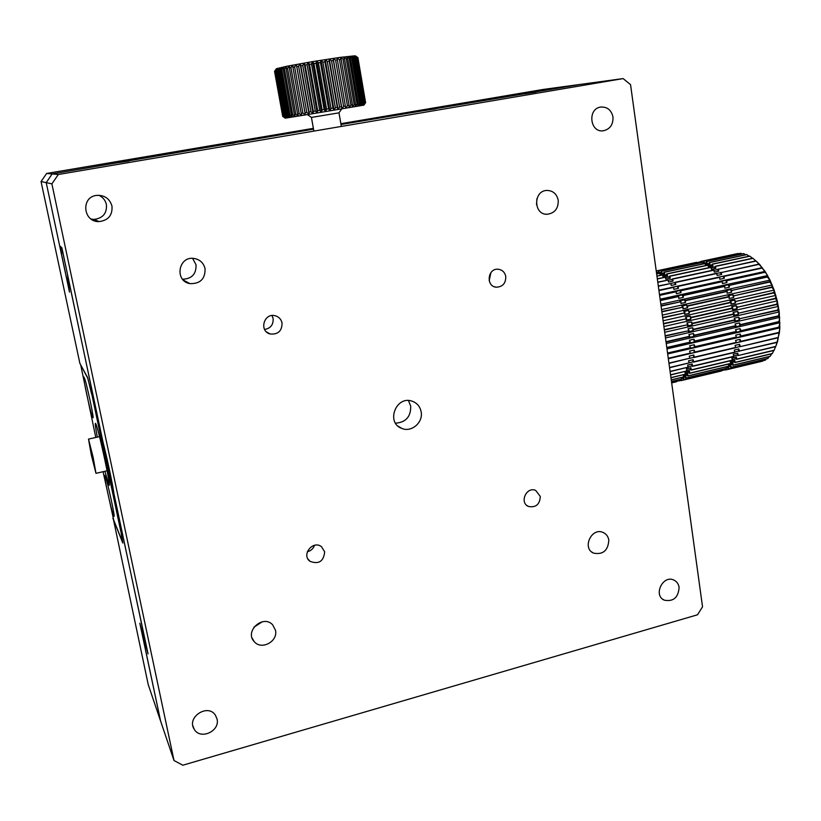 <?xml version="1.0" encoding="UTF-8"?>
<svg xmlns="http://www.w3.org/2000/svg" width="821" height="821" viewBox="0 0 821 821"><rect width="100%" height="100%" fill="white"/><g stroke="black" fill="none" stroke-linecap="round" stroke-linejoin="round"><path stroke-width="1.23" d="M112.867 518.236L122.811 543.04L121.077 532.059L91.839 394.367L87.508 377.342L79.883 363.385L41.05 181.544L46.222 182.642L69.487 292.122L67.568 275.097L147.554 652.018L139.816 623.211L160.598 721.064L148.232 684.611L113.154 518.164M340.869 123.694L542.989 89.468L580.847 84.327L341.013 124.505L580.847 84.327L623.129 78.59L58.342 174.493L51.887 183.853L46.222 182.642L52.123 173.949L46.633 173.457L313.376 128.343M51.887 183.853L174.001 760.513L160.598 721.064L140.258 624.966L148.067 653.906L114.057 494.653C113.041 485.847 106.863 456.722 102.574 440.549L61.893 247.819L60.077 246.177L61.185 253.063L46.222 182.642L52.123 173.949L313.519 129.164L52.123 173.949L58.342 174.493M61.401 253.761L69.405 291.414L67.671 275.076L62.047 249.071L60.364 247.532L61.678 253.71M46.633 173.457L41.05 181.544M120.903 531.249L122.411 541.727L113.75 520.145L103.087 471.695M120.759 531.279L91.726 393.844M87.652 377.66L91.572 393.875M87.467 377.701L81.012 365.468M95.79 437.47L80.817 365.509M92.794 417.386L92.917 417.612C94.672 420.619 86.041 380.472 84.409 378.04L83.804 376.921C82.203 374.499 90.505 413.137 92.25 416.257L93.091 417.314M113.709 515.65L113.924 516.101C115.74 519.642 107.448 481.219 105.54 477.299L104.77 475.564C103.087 472.578 111.071 509.574 113.082 514.1L114.109 515.557M104.883 471.285L108.936 484.944C111.964 490.517 97.668 424.785 95.544 423.379C94.897 422.928 95.493 427.515 97.319 437.131M623.129 78.59L630.549 84.655L702.54 606.811L697.491 614.796L182.816 765.213L174.001 760.513M679.111 587.364C678.331 597.606 673.374 601.865 664.251 600.161C652.911 595.328 662.927 574.536 673.918 580.098C676.812 581.504 678.536 583.926 679.111 587.364M612.979 117.003C613.297 124.525 610.126 129.113 603.456 130.755C589.93 133.084 587.128 108.639 600.787 107.058C607.304 106.73 611.368 110.045 612.979 117.003M111.974 206.102C112.631 215.225 108.341 220.387 99.115 221.588C82.911 222.317 80.663 196.65 96.868 195.367C104.708 195.131 109.747 198.703 111.974 206.102M217.042 719.042C220.213 731.203 200.334 740.234 194.259 729.305C186.121 717.421 207.898 703.053 215.441 715.255L217.042 719.042M608.823 540.115C608.135 550.522 603.055 554.873 593.614 553.149C581.709 548.264 591.623 526.928 603.199 532.511C606.319 533.958 608.197 536.493 608.823 540.115M558.218 200.262C558.465 208.462 554.822 213.142 547.268 214.271C533.363 215.051 533.096 190.503 547.043 190.431C553.077 190.677 556.802 193.951 558.218 200.262M205.065 268.683C205.291 278.904 200.252 283.892 189.949 283.625C174.288 281.213 178.26 255.957 193.941 258.43C199.883 259.467 203.598 262.884 205.065 268.683M275.466 630.21C278.257 641.406 261.427 650.54 254.243 641.653C244.165 631.349 263.059 614.108 272.634 624.802L275.466 630.21M540.29 496.428C539.838 504.402 535.928 507.758 528.57 506.495C519.077 502.832 526.466 486.186 535.692 490.424L540.29 496.428M505.777 276.503C505.859 283.286 502.719 286.857 496.325 287.206C485.611 286.539 487.582 267.974 498.244 269.237C502.339 269.832 504.843 272.254 505.777 276.503M282.055 323.012C282.024 331.007 278.062 334.66 270.16 333.983C258.779 331.232 263.88 312.596 275.158 315.746C278.883 316.803 281.182 319.225 282.055 323.012M324.675 551.815C323.659 561.441 318.753 564.602 309.958 561.297C301.04 554.883 312.934 539.849 321.483 546.694L324.675 551.815M421.142 411.773C423.4 422.384 411.465 432.708 401.818 428.429C385.46 422.794 396.163 395.034 412.296 401.243C417.13 403.06 420.075 406.569 421.142 411.773M524.701 93.82L536.123 92.024L524.701 93.82M424.755 110.537L435.715 108.824L424.755 110.537M224.184 144.527L234.529 142.916L224.184 144.527M119.035 162.579L129.195 160.988L119.035 162.579M91.152 219.084L94.056 219.402C102.923 218.253 107.048 213.296 106.412 204.542C105.416 200.283 102.892 197.194 98.859 195.265M536.513 204.747L536.924 198.661M182.56 279.243C191.909 278.832 196.393 273.988 196.014 264.721L192.586 258.348M253.874 627.234L262.268 621.774M489.172 280.7L490.896 272.654M264.598 329.478C270.663 328.328 273.506 324.675 273.116 318.507L272.008 315.562M307.331 551.753C310.872 550.891 313.263 548.746 314.515 545.308M395.527 423.195C405.872 422.384 410.931 416.678 410.705 406.077L408.448 400.556M61.349 247.337L60.364 247.532M337.308 107.407L338.078 109.491L339.586 107.028L341.444 106.72L341.957 108.844L343.619 106.361L345.384 106.063L345.641 108.228L347.427 105.724L349.069 105.447L349.069 107.654L350.957 105.139L352.466 104.883L352.209 107.13L354.179 104.606L355.534 104.38L355.031 106.658L357.053 104.123L358.233 103.928L357.504 106.237L359.536 103.713L360.542 103.538L359.598 105.888L361.63 103.364L362.441 103.23L361.291 105.591L363.293 103.087L363.908 102.984L362.574 105.375L364.514 102.882L363.426 105.221L365.489 102.717L363.857 105.139L365.612 102.697L357.915 57.655L355.421 55.849L357.782 57.603L354.077 55.797L356.14 57.603L355.514 57.644L352.763 55.879L354.641 57.716L351.039 56.044L352.712 57.911L351.696 58.024L348.904 56.269L350.372 58.178L349.171 58.322L346.4 56.567L347.632 58.517L346.267 58.691L343.547 56.936L344.533 58.917L343.014 59.122L340.366 57.357L341.105 59.389L339.442 59.625L336.897 57.85L337.38 59.923L335.594 60.179L333.182 58.383L333.408 60.508L331.53 60.795L329.272 58.968L329.231 61.144L327.271 61.442L325.188 59.594L324.9 61.811L322.889 62.129L321.001 60.251L320.467 62.519L328.605 108.844L329.888 110.856L331.007 108.444L333.008 108.115L334.034 110.158L335.358 107.725L337.308 107.407L329.231 61.144M285.164 118.152L282.742 116.418L285.38 118.152L283.378 116.315L286.026 118.05L290.521 117.331L288.941 115.402L290.039 115.217L292.82 116.962L301.779 115.494L301.174 113.38L302.898 113.103L305.35 114.909L317.234 112.949L317.665 110.661L319.687 110.322L321.432 112.251L363.857 105.139M286.026 118.05L283.871 116.233L287.114 117.875L285.123 116.028L288.612 117.639L286.816 115.751L287.73 115.597L290.521 117.331L292.82 116.962L291.465 114.981L292.738 114.776L295.478 116.52L294.37 114.509L295.806 114.273L298.475 116.038L297.613 113.975L299.203 113.709L301.779 115.494L305.35 114.909L305.012 112.754L306.828 112.446L309.148 114.283L309.065 112.077L310.974 111.759L313.119 113.626L313.304 111.379L315.274 111.051L317.234 112.949L321.432 112.251L322.109 109.922L324.141 109.583L325.66 111.553L326.573 109.183L318.425 62.848L316.752 60.939L315.982 63.238L313.93 63.576L312.493 61.637L311.498 63.987L309.466 64.325L308.275 62.345L307.064 64.736L305.084 65.075L304.139 63.063L302.744 65.475L300.825 65.813L300.147 63.761L298.587 66.214L296.761 66.542L296.34 64.449L294.636 66.922L292.912 67.24L292.758 65.105L290.932 67.609L289.341 67.907L289.454 65.731L287.535 68.256L286.088 68.533L286.447 66.327L284.466 68.861L283.194 69.118L283.789 66.87L281.767 69.405L280.669 69.641L281.5 67.353L278.555 70.113L279.602 67.794L277.59 70.339L276.872 70.514L278.114 68.164L276.143 70.709L277.057 68.471L274.861 71.109L276.431 68.707L274.542 71.304L282.722 116.418L286.026 118.05M355.472 55.89L340.366 57.357L312.493 61.637L286.447 66.327L276.246 68.913M335.358 107.725L327.271 61.442M339.586 107.028L331.53 60.795M333.408 60.508L341.444 106.72M343.619 106.361L335.594 60.179M337.38 59.923L345.384 106.063M354.179 104.606L346.267 58.691M347.632 58.517L355.534 104.38M347.427 105.724L339.442 59.625M341.105 59.389L349.069 105.447M344.533 58.917L352.466 104.883M350.957 105.139L343.014 59.122M357.053 104.123L349.171 58.322M350.372 58.178L358.233 103.928M363.293 103.087L355.514 57.644M356.14 57.603L363.908 102.984M359.536 103.713L351.696 58.024M352.712 57.911L360.542 103.538M354.641 57.716L362.441 103.23M361.63 103.364L353.82 57.798M364.514 102.882L356.766 57.573M357.186 57.562L364.924 102.81M365.283 102.748L357.566 57.583M357.782 57.603L365.489 102.717M283.871 116.233L275.64 70.852M276.143 70.709L284.384 116.151M274.625 71.222L282.824 116.408M275.158 71.006L283.378 116.315M283.071 116.366L274.861 71.109M285.123 116.028L276.872 70.514M277.59 70.339L285.841 115.915M291.465 114.981L283.194 69.118M284.466 68.861L292.738 114.776M286.816 115.751L278.555 70.113M279.468 69.908L287.73 115.597M281.767 69.405L290.039 115.217M288.941 115.402L280.669 69.641M294.37 114.509L286.088 68.533M287.535 68.256L295.806 114.273M305.012 112.754L296.761 66.542M298.587 66.214L306.828 112.446M297.613 113.975L289.341 67.907M290.932 67.609L299.203 113.709M294.636 66.922L302.898 113.103M301.174 113.38L292.912 67.24M309.065 112.077L300.825 65.813M302.744 65.475L310.974 111.759M322.109 109.922L313.93 63.576M315.982 63.238L324.141 109.583M313.304 111.379L305.084 65.075M307.064 64.736L315.274 111.051M311.498 63.987L319.687 110.322M317.665 110.661L309.466 64.325M331.007 108.444L322.889 62.129M324.9 61.811L333.008 108.115M326.573 109.183L328.605 108.844M320.467 62.519L318.425 62.848M313.868 131.103L311.426 117.424L338.981 112.846L341.731 108.875M334.034 110.158L325.188 59.594M329.888 110.856L321.001 60.251M325.66 111.553L316.752 60.939M317.234 112.949L308.275 62.345M321.432 112.251L312.493 61.637M313.119 113.626L304.139 63.063M309.148 114.283L300.147 63.761M305.35 114.909L296.34 64.449M341.957 108.844L333.182 58.383M338.078 109.491L329.272 58.968M736.653 359.311L735.637 358.756L736.427 356.991L736.653 359.311L774.08 350.423L777.6 341.546L779.827 327.866L779.232 311.918L777.805 310.389L778.39 306.387L776.779 304.509L777.261 300.866L775.445 298.67L775.835 295.406L773.803 292.923L774.131 290.09L771.894 287.36L772.181 284.969L769.718 282.034L770.006 280.115L767.317 277.016L767.625 275.569L759.599 264.362L752.816 258.204L715.255 266.291L715.933 268.354L714.455 267.123L715.255 266.291M776.276 345.354L779.396 332.751L779.827 327.866L778.883 327.169L779.95 322.725L778.862 321.955L779.745 317.388L778.503 316.229L779.232 311.918L777.261 300.866L774.131 290.09L770.006 280.115L765.08 271.402L756.736 261.571M749.08 256.214L746.679 254.541L709.323 262.535L710.165 264.393L708.697 263.746L709.323 262.535M752.539 258.256L749.737 256.08L712.279 264.116L713.038 266.086L711.561 265.142L712.279 264.116M745.581 254.767L743.662 253.597L706.429 261.56L707.322 263.274L705.896 262.936L706.429 261.56M742.061 253.935L740.727 253.258L703.607 261.181L704.562 262.751L703.187 262.71L703.607 261.181M738.541 253.72L700.908 261.417L701.75 262.556M730.762 367.408L729.787 366.32L730.926 365.376L730.762 367.408L767.84 358.551L769.113 356.642M726.205 368.496L725.856 369.932L763.212 360.645M728.391 368.968L727.447 367.726L728.668 367.079L728.391 368.968L765.346 360.132L766.311 358.921M732.948 365.263L731.952 364.35L732.979 363.118L732.948 365.263L770.149 356.396L771.627 353.82M734.918 362.554L733.912 361.815L734.826 360.316L734.918 362.554L772.233 353.677L773.834 350.485M776.779 304.509L738.746 313.15L776.707 304.15M777.805 310.389L739.731 318.702L777.754 310.02M775.445 298.67L737.402 307.249L775.352 298.31M769.718 282.034L731.716 290.449L769.575 281.716M773.803 292.923L735.76 301.461L773.7 292.574M771.894 287.36L733.861 295.837L771.761 287.022M767.317 277.016L729.366 285.38L767.163 276.718M759.056 264.341L721.3 272.541L758.871 264.126M764.72 272.356L726.821 280.659L764.546 272.079M761.95 268.118L724.122 276.369L761.775 267.872M756.059 261.078L718.396 269.216L755.874 260.893M746.864 254.613L709.508 262.617M753.011 258.348L715.44 266.445M749.932 256.193L712.464 264.239M743.847 253.638L706.604 261.601M700.857 261.663L698.343 262.31M740.901 253.258L703.782 261.191M738.069 253.484L701.072 261.386M723.147 370.23L725.723 369.737M730.906 367.295L767.994 358.438M726.01 369.891L762.863 361.086M728.545 368.896L765.511 360.06M733.081 365.119L770.283 356.242M775.65 346.667L738.12 355.544L775.732 346.421M735.041 362.369L772.356 353.492M736.755 359.085L774.182 350.208M776.933 342.449L739.362 351.039L777.005 342.172M778.872 327.507L741.004 335.974L778.883 327.169M777.908 337.821L740.183 346.667L777.959 337.513M778.554 332.813L740.778 341.32L778.585 332.495M778.862 321.955L740.922 330.73L778.842 321.606M664.322 329.652L687.957 324.675L664.374 330.032M665.164 335.738L689.035 330.668L665.215 336.107M663.481 323.536L686.592 318.712L663.532 323.915M661.028 305.761L680.989 301.697L661.079 306.11M662.65 317.47L684.971 312.852L662.701 317.84M661.829 311.518L683.093 307.157L661.88 311.877M660.269 300.26L678.69 296.535L660.32 300.589M658.298 285.954L670.911 283.481L658.339 286.211M659.561 295.088L676.227 291.753L659.602 295.396M658.904 290.295L673.62 287.381L658.935 290.583M657.765 282.096L668.12 280.084L657.795 282.321M656.626 273.824L659.653 273.301L656.646 273.947M657.313 278.771L665.297 277.241L657.334 278.955M656.933 276.01L662.465 274.973L656.954 276.164M671.475 381.488L681.42 379.117L671.486 381.57M676.699 381.693L671.67 382.894L676.699 381.693M671.609 382.504L679.213 380.687L671.619 382.545M671.25 379.856L683.431 376.952L671.26 379.979M670.08 371.41L688.09 367.151L670.11 371.636M670.942 377.619L685.227 374.222L670.962 377.783M670.552 374.797L686.787 370.948L670.572 374.992M669.546 367.49L689.127 362.882L669.577 367.757M667.545 353.04L690.44 347.714L667.596 353.369M668.941 363.098L689.866 358.182L668.971 363.375M668.273 358.254L690.307 353.112L668.315 358.572M666.785 347.499L690.256 342.08L666.837 347.847M738.746 313.15L738.212 314.392L737.607 311.446L738.674 312.78M739.793 319.071L739.167 320.149L738.715 317.204L739.731 318.702M737.402 307.249L736.96 308.655L736.211 305.74L737.309 306.89M731.716 290.449L731.593 292.225L730.474 289.618L731.583 290.131M735.76 301.461L735.431 303L734.538 300.158L735.657 301.102M733.861 295.837L733.635 297.5L732.619 294.77L733.738 295.488M729.366 285.38L729.346 287.227L728.124 284.795L729.212 285.072M721.3 272.541L721.608 274.491L720.171 272.726L721.125 272.315M726.821 280.659L726.913 282.568L725.6 280.33L726.657 280.382M724.122 276.369L724.317 278.309L722.942 276.297L723.948 276.113M718.396 269.216L718.796 271.156L717.328 269.657L718.211 269.031M700.641 262.792L700.908 261.417M725.856 369.932L725.097 368.762M738.12 355.544L737.114 355.195L737.771 353.194L738.202 355.298M739.3 351.316L738.315 351.183L738.828 348.956L739.362 351.039M741.004 336.312L740.152 336.795L740.183 334.065L741.004 335.974M740.183 346.667L739.239 346.739L739.588 344.317L740.234 346.37M740.758 341.649L739.844 341.926L740.039 339.33L740.778 341.32M740.922 330.73L740.142 331.417L740.008 328.585L740.911 330.37M687.875 324.305L686.859 322.951L691.467 321.904L692.082 324.88L687.464 325.927L687.957 324.675M688.973 330.299L687.988 328.769L692.596 327.712L693.057 330.689L688.46 331.746L689.035 330.668M686.5 318.343L685.453 317.173L690.061 316.136L690.81 319.082L686.202 320.128L686.592 318.712M680.855 301.369L679.798 300.835L684.406 299.819L685.504 302.456L680.907 303.472L680.989 301.697M684.858 312.493L683.79 311.528L688.398 310.492L689.281 313.365L684.673 314.402L684.971 312.852M682.969 306.808L681.902 306.059L686.51 305.032L687.505 307.803L682.898 308.829L683.093 307.157M678.546 296.227L677.52 295.929L682.107 294.924L683.308 297.387L678.71 298.403L678.69 296.535M670.87 283.419L674.421 282.65L675.796 284.456L671.219 285.451L670.911 283.481M676.063 291.465L679.665 290.398L680.937 292.666L676.34 293.672L676.227 291.753M673.456 287.124L677.089 286.293L678.423 288.335L673.836 289.341L673.62 287.381M668.161 280.289L671.691 279.52L673.097 281.059L668.53 282.055L668.12 280.084M659.981 274.193L663.43 273.455L664.825 274.122L660.3 275.097L659.653 273.301M665.41 277.693L668.92 276.934L670.336 278.186L665.79 279.171L665.297 277.241M662.67 275.651L666.159 274.902L667.576 275.866L663.029 276.851L662.465 274.973M657.488 273.639L656.903 272.233M681.42 379.117L681.399 377.557M679.213 380.687L679.265 379.713M683.431 376.952L683.308 374.94L687.813 373.863L686.859 375.084L683.37 375.926M688.09 367.151L687.649 365.017L692.206 363.949L691.61 365.961L688.029 366.802M685.227 374.222L684.991 372.149L689.517 371.071L688.675 372.57L685.135 373.411M686.787 370.948L686.448 368.834L690.995 367.757L690.266 369.522L686.695 370.363M689.127 362.882L688.583 360.768L693.15 359.69L692.698 361.928L689.096 362.769M690.44 347.714L689.63 345.785L694.227 344.728L694.227 347.468L690.44 348.063M689.866 358.182L689.23 356.098L693.807 355.031L693.499 357.463L689.845 358.325M690.307 353.112L689.578 351.09L694.166 350.023L694.022 352.63L690.287 353.43M690.256 342.08L689.383 340.253L693.981 339.196L694.145 342.049L689.548 343.116L690.276 342.429M738.212 314.392L733.697 315.418L734.231 314.176L733.091 312.473L737.607 311.446M739.167 320.149L734.651 321.175L735.277 320.108L734.2 318.23L738.715 317.204M736.96 308.655L732.445 309.681L732.784 307.906L731.696 306.756L736.211 305.74M731.593 292.225L727.088 293.22L727.211 291.455L725.959 290.624L730.474 289.618M735.431 303L730.916 304.016L731.244 302.467L730.023 301.174L734.538 300.158M733.635 297.5L729.12 298.516L729.222 296.504L728.104 295.765L732.619 294.77M729.346 287.227L724.84 288.222L724.707 286.067L723.619 285.78L728.124 284.795M721.608 274.491L717.123 275.466L716.641 273.29L675.314 282.26L675.796 284.456M716.774 273.465L720.171 272.726M726.913 282.568L722.418 283.553L722.316 281.644L721.105 281.316L725.6 280.33M724.317 278.309L719.832 279.294L719.627 277.344L718.457 277.272L722.942 276.297M718.796 271.156L714.321 272.131L713.747 269.996L672.512 278.914L673.097 281.059M713.962 270.386L717.328 269.657M710.165 264.393L705.721 265.347L704.89 263.49L664.004 272.244L664.825 274.122M705.403 264.454L708.697 263.746M715.933 268.354L711.468 269.309L710.791 267.256L669.669 276.102L670.336 278.186M711.089 267.841L714.455 267.123M708.225 265.86L711.561 265.142M713.038 266.086L708.595 267.041L707.835 265.07L666.826 273.875L667.576 275.866M707.322 263.274L705.136 263.746M702.643 263.633L705.896 262.936M704.562 262.751L702.458 263.202M702.324 262.894L703.187 262.71M729.787 366.32L726.513 367.1M728.648 365.92L730.926 365.376M726.503 367.592L728.668 367.079M727.447 367.726L726.503 367.952M731.952 364.35L728.607 365.14M687.813 373.863L687.813 376.028L728.535 366.32L728.566 364.175L732.979 363.118M737.114 355.195L733.676 356.016M692.206 363.949L692.575 366.32L733.666 356.601L733.307 354.251L737.771 353.194M733.912 361.815L730.526 362.625M689.517 371.071L689.64 373.329L730.495 363.611L730.392 361.363L734.826 360.316M690.995 367.757L691.241 370.086L732.209 360.357L731.983 358.048L736.427 356.991M735.637 358.756L732.219 359.567M738.315 351.183L734.867 351.993M693.15 359.69L693.632 362.082L734.836 352.373L734.354 350.003L738.828 348.956M740.152 336.795L735.657 337.841L736.509 337.359L735.688 335.112L740.183 334.065M739.239 346.739L735.729 347.56M693.807 355.031L694.402 357.412L735.708 347.724L735.103 345.364L739.588 344.317M739.844 341.926L735.359 342.973L736.293 342.367L735.554 340.376L740.039 339.33M740.142 331.417L735.637 332.454L736.406 331.417L735.503 329.621L740.008 328.585M657.364 273.331L660.772 272.603L662.126 272.962L659.725 273.485M657.057 272.582L659.499 272.398L657.18 272.9M683.411 376.706L685.894 376.11L684.837 377.044L681.409 377.865M681.409 378.358L683.79 377.793L681.409 378.717M702.776 263.941L702.006 262.504L661.254 271.217L662.126 272.962M699.79 262.977L699.205 262.125L658.575 270.807L659.499 272.398M696.68 262.32L656.236 270.961L696.855 262.628M685.894 376.11L685.781 378.153L726.359 368.465L726.513 366.802M681.512 378.881L681.163 380.626L721.69 370.569M683.79 377.793L683.554 379.692L723.999 370.025L724.214 368.978M691.467 321.904L692.493 323.258L692.082 324.88M692.596 327.712L693.642 329.611L693.057 330.689M690.061 316.136L691.118 317.306L690.81 319.082M684.406 299.819L685.463 300.342L685.504 302.456M688.398 310.492L689.476 311.457L689.281 313.365M686.51 305.032L687.7 306.12L687.505 307.803M682.107 294.924L683.298 295.529L683.308 297.387M674.421 282.65L675.314 282.26M679.665 290.398L680.825 290.747L680.937 292.666M677.089 286.293L678.208 286.375L678.423 288.335M671.691 279.52L672.512 278.914M663.43 273.455L664.004 272.244M668.92 276.934L669.669 276.102M666.159 274.902L666.826 273.875M660.772 272.603L661.254 271.217M658.196 272.336L658.575 270.807M656.256 271.094L656.872 272.223M685.781 378.153L684.837 377.044M681.163 380.626L680.424 379.435M683.554 379.692L682.641 378.419M687.813 376.028L686.859 375.084M692.575 366.32L691.61 365.961M689.64 373.329L688.675 372.57M691.241 370.086L690.266 369.522M693.632 362.082L692.698 361.928M694.227 344.728L695.028 346.657L694.227 347.468M694.402 357.412L693.499 357.463M694.166 350.023L694.894 352.035L694.022 352.63M693.981 339.196L694.864 341.013L694.145 342.049M734.231 314.176L692.565 323.628M692.493 323.258L734.148 313.807M693.581 329.242L735.216 319.738M735.277 320.108L693.642 329.611M732.876 308.275L691.21 317.676M691.118 317.306L732.784 307.906M727.211 291.455L685.597 300.671M685.463 300.342L727.067 291.127M731.244 302.467L689.578 311.816M689.476 311.457L731.131 302.118M687.577 305.781L729.222 296.504M729.346 296.843L687.7 306.12M724.851 286.365L683.298 295.529M683.144 295.221L724.707 286.067M716.815 273.516L675.488 282.486M722.316 281.644L680.825 290.747M680.66 290.46L722.152 281.367M678.043 286.129L719.453 277.098M719.627 277.344L678.208 286.375M713.921 270.191L672.686 279.099M705.075 263.572L664.179 272.326M710.976 267.41L669.854 276.267M708.02 265.193L667.001 273.998M702.181 262.546L661.418 271.269M699.369 262.135L658.74 270.817M678.803 380.954L681.04 380.421M685.904 378.04L726.503 368.352M681.317 380.585L721.638 370.938M683.698 379.61L724.153 369.943M687.936 375.885L728.658 366.166M692.647 366.074L733.738 356.355M689.753 373.145L730.608 363.426M691.323 369.871L732.301 360.142M693.683 361.804L734.898 352.096M736.509 337.359L695.028 346.996M695.028 346.657L736.509 337.021M694.443 357.114L735.749 347.416M694.894 352.035L736.293 342.367M736.263 342.696L694.874 352.363M736.416 331.766L694.874 341.372M694.864 341.013L736.406 331.417M778.503 316.229L740.521 324.952L739.803 325.845L735.298 326.881L736.006 325.988L694.412 335.553L693.755 336.436L689.147 337.493L689.804 336.61L666.036 342.07M736.006 325.988L735.011 323.967L739.516 322.93L740.48 324.593L778.462 315.869M665.985 341.71L689.773 336.241L688.829 334.558L693.437 333.5L694.371 335.184L735.975 325.629M693.437 333.5L693.755 336.436M739.803 325.845L739.516 322.93M665.472 337.954L779.232 311.918M666.231 343.506L779.745 317.388M666.97 348.863L779.95 322.725M668.335 358.705L779.396 332.751M667.678 353.943L779.827 327.866M659.479 294.523L765.08 271.402M658.883 290.213L762.391 267.656M660.125 299.224L767.625 275.569M660.823 304.263L770.006 280.115M662.321 315.09L774.131 290.09M661.552 309.568L772.181 284.969M663.101 320.765L775.835 295.406M663.891 326.512L777.261 300.866M664.682 332.269L778.39 306.387M91.336 455.091L88.504 439.102L93.153 457.379L95.975 473.337L91.336 455.091M92.999 416.093L92.25 416.257M113.924 513.905L113.082 514.1M662.67 599.166L664.251 600.161M602.132 130.837L603.456 130.755M94.056 219.402L99.115 221.588M192.884 725.826L194.259 729.305M591.736 551.979L593.614 553.149M545.37 214.117L547.268 214.271M183.288 280.053L189.949 283.625M252.16 638.153L254.243 641.653M526.887 505.469L528.57 506.495M494.468 286.786L496.325 287.206M266.476 331.91L270.16 333.983M307.906 558.896L309.958 561.297M398.021 426.12L401.818 428.429M276.359 68.748L275.138 70.514M282.763 116.408L274.573 71.263M311.426 117.424L307.434 114.56M341.351 126.444L338.981 112.857M95.975 473.337L107.11 470.772M88.504 439.102L99.526 436.639"/></g></svg>
